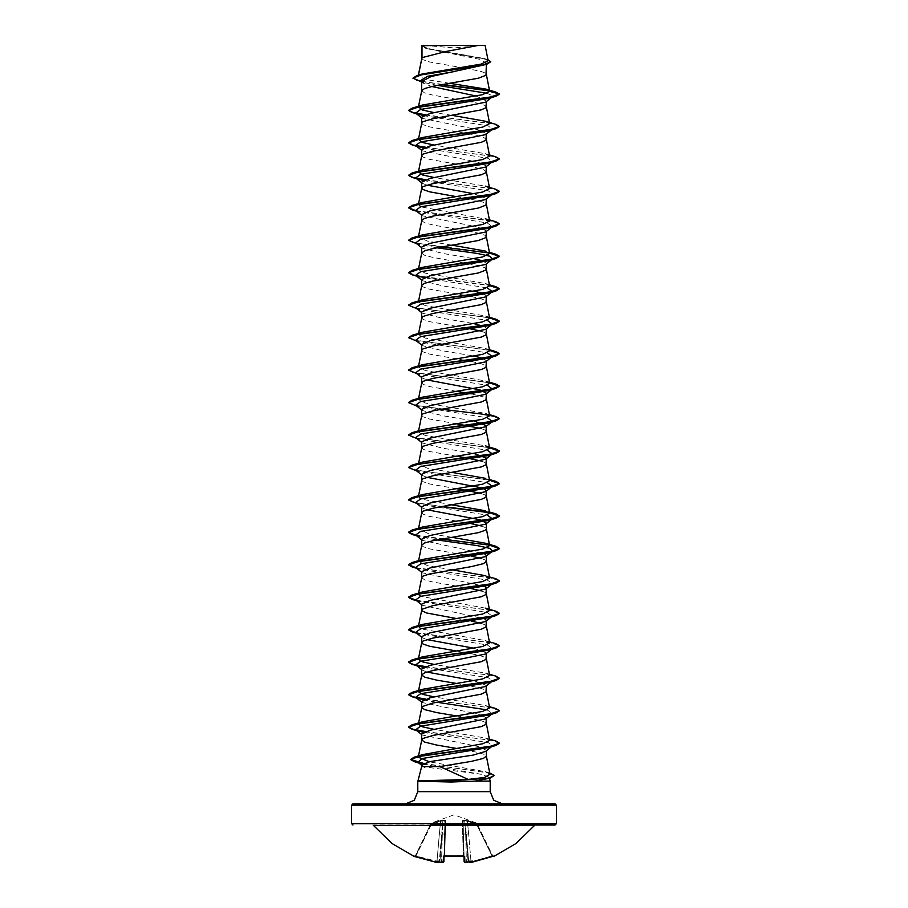 <?xml version="1.0" encoding="UTF-8"?>
<svg xmlns="http://www.w3.org/2000/svg" width="908" height="908" viewBox="0 0 908 908"><rect width="100%" height="100%" fill="white"/><g stroke="black" fill="none" stroke-linecap="round" stroke-linejoin="round"><path stroke-width="0.68" stroke-dasharray="4.54 3.41" d="M492.34 856.437L493.305 856.108L491.988 855.858L492.681 855.745L477.199 823.999L492.681 855.745L493.566 856.074L471.161 862.452L469.549 862.43L472.501 861.079L465.339 862.589M464.93 862.521L464.408 856.176L444.035 856.153L444.943 821.252L444.046 855.858L444.943 821.252L444.614 833.953L442.344 834.089L442.843 820.855L439.222 861.896L442.843 820.855L442.344 834.089L444.614 833.953L443.887 861.794L444.046 855.858L444.659 856.119M476.87 823.318L477.199 823.999L476.496 822.977L476.814 823.658L467.586 820.628L463.194 820.185L462.49 820.628L462.535 823.658L462.49 820.628L465.032 820.174L476.814 823.658L476.496 822.977L454 814.794L431.504 822.977L431.414 824.282L430.801 823.999L440.414 820.628L444.137 820.174L445.488 820.526L445.465 823.658L462.535 823.658L463.137 824.282L464.113 861.794L466.394 861.919L464.113 861.794L464.873 862.452M463.965 856.153L463.284 855.745L462.456 823.999L463.137 824.282L463.057 821.252L463.137 824.282L445.544 823.999L462.456 823.999L463.284 855.745L463.954 855.858L463.137 824.282L462.535 823.658L445.465 823.658L445.51 820.628L442.968 820.174L431.13 823.318L415.126 856.119L431.13 823.318M534.347 825.565L373.653 825.565M535.414 825.043L372.586 825.043M424.115 45.4L454 47.874L483.885 45.4L476.87 45.4L483.885 45.4M405.683 803.807L502.317 803.807M421.687 766.59L481.172 774.252L489.162 777.259L489.457 778.315M490.184 781.062L417.816 781.062M421.687 734.027L422.368 735.083L477.994 746.467L486.313 750.258L485.632 751.313M421.687 58.169L423.003 59.724L429.586 61.937L461.298 67.544M421.687 45.57L426.794 48.691L479.855 59.383L486.313 62.947L486.313 64.502M486.313 62.947L481.206 66.102M476.155 95.964L486.313 101.06L485.632 102.116M421.687 123.091L423.003 124.646L429.586 126.859L475.156 134.974L483.385 137.187L486.313 139.401M487.085 93.297L492.908 95.998L486.313 101.582M421.687 117.291L422.368 118.346L477.994 129.731L486.313 133.521L485.621 134.577M421.687 155.552L423.003 157.107L429.586 159.32L475.156 167.435L483.385 169.648L486.313 171.862M421.687 149.741L422.368 150.807L477.983 162.18L486.313 165.971L485.632 167.038M473.908 193.756L486.313 198.432L485.632 199.499M421.687 214.663L422.379 215.729L477.994 227.102L486.313 230.893L485.632 231.96M482.602 260.857L486.313 263.354L485.632 264.421M482.602 293.318L486.313 295.815L485.621 296.882M421.687 317.845L423.003 319.4L429.586 321.614L465.656 327.947M484.69 326.63L486.313 328.276L485.632 329.332M421.687 350.306L423.003 351.861L429.586 354.075L466.587 360.567M482.602 358.24L486.313 360.737L485.632 361.793M421.687 382.767L423.003 384.322L429.586 386.536L455.998 391.28M421.687 415.228L423.003 416.783L429.586 418.997L455.998 423.741M421.687 447.689L423.003 449.244L429.586 451.458L455.998 456.202M421.687 480.15L423.003 481.705L429.586 483.919L455.998 488.663M421.687 512.6L423.003 514.166L429.586 516.38L465.656 522.713M473.908 648.187L486.313 652.875L485.632 653.942M464.851 68.134L481.183 71.528L484.997 73.003L486.313 74.479M421.687 81.448L422.663 82.991L431.765 86.521M421.687 90.709L424.615 92.922L432.844 95.136L478.414 103.251L484.997 105.464L486.313 106.94M421.687 182.202L422.368 183.268L426.783 185.153M455.998 196.525L478.414 200.634L484.997 202.847L486.313 204.323M421.687 220.553L424.615 222.766L432.844 224.98L478.414 233.095L484.997 235.308L486.313 236.784M421.687 247.124L422.368 248.19L442.9 253.434L473.908 258.666M421.687 253.003L424.615 255.216L432.844 257.429L478.414 265.545L484.997 267.758L486.313 269.233M421.687 279.585L422.368 280.651L442.9 285.884L473.908 291.127M421.687 285.464L423.003 286.939L429.586 289.153L465.656 295.486M471.252 296.496L483.385 299.481L486.313 301.694M421.687 312.046L422.368 313.112L442.9 318.345L473.908 323.589M481.206 331.216L484.997 332.68L486.313 334.155M421.687 344.507L422.368 345.562L442.9 350.806L473.908 356.049M471.252 361.418L483.385 364.403L486.313 366.616M421.687 376.968L422.368 378.023L426.794 379.907M471.252 393.879L483.385 396.864L486.313 399.077M421.687 409.429L422.368 410.484L442.911 415.728L473.908 420.971M481.217 428.599L484.997 430.063L486.313 431.538M421.687 441.89L422.368 442.945L442.9 448.189L473.908 453.433M465.656 457.791L466.587 457.95M481.206 461.06L484.997 462.524L486.313 463.999M421.687 474.351L422.379 475.406L426.783 477.29M465.656 490.252L466.587 490.411M481.217 493.521L484.997 494.985L486.313 496.46M421.687 506.8L422.368 507.867L426.783 509.751M466.587 522.872L471.252 523.712M481.217 525.982L484.997 527.446L486.313 528.921M421.687 539.261L422.368 540.328L484.69 553.857M421.687 545.152L423.003 546.627L429.586 548.841L465.656 555.174M466.587 555.333L471.252 556.173M481.206 558.431L484.997 559.907L486.313 561.382M421.687 571.722L422.368 572.789L484.69 586.307M421.687 577.613L424.615 579.826L432.844 582.039L471.252 588.634M481.217 590.892L484.997 592.356L486.313 593.832M421.687 604.183L422.368 605.25L484.69 618.768M455.998 618.507L471.252 621.095M481.206 623.353L484.997 624.817L486.313 626.293M421.687 636.644L422.379 637.711L426.794 639.584M455.998 650.957L478.414 655.065L484.997 657.279L486.313 658.754M421.687 669.105L422.368 670.161L426.783 672.045M473.908 680.648L486.313 685.336M455.998 683.418L478.414 687.526L484.997 689.74L486.313 691.215M421.687 701.566L422.368 702.622L477.994 714.006L486.313 717.797M455.998 715.879L465.656 717.468M466.587 717.626L481.183 720.725L484.997 722.2L486.313 723.676M456.429 748.408L478.414 752.448L484.997 754.661L486.313 756.137M449.812 83.264L426.851 79.722L418.111 76.193L422.061 74.059M488.141 60.757L483.941 58.407L429.552 48.862L421.732 45.604L485.088 45.4M418.361 75.727L418.486 75.114M421.687 764.876L424.081 766.59M437.338 85.397L423.593 82.503L420.086 80.948M491.387 97.621L492.908 95.998L499.502 94.228L489.514 90.868M441.708 84.614L416.59 80.369M490.729 61.96L483.238 58.577L425.943 48.419L421.687 45.979M495.791 92.003L489.208 90.539M442.616 84.455L421.006 81.175L412.868 77.895M487.925 59.644L429.178 49.043L421.664 45.661M489.934 774.286L485.292 771.652L429.405 761.767M489.65 740.372L485.371 737.954L434.092 729.34M489.65 707.911L485.371 705.493L434.092 696.879M489.65 675.45L485.371 673.032L434.092 664.418M489.639 642.989L485.371 640.571L420.665 628.779M485.371 608.11L420.665 596.318M452.002 569.815L427.747 565.82L418.577 561.394M452.002 537.354L427.736 533.359L418.577 528.933M489.65 513.145L485.371 510.739L489.412 511.953M452.002 504.893L420.665 498.946M489.65 480.684L485.371 478.278L489.412 479.492M452.002 472.432L427.747 468.449L418.577 464.011M489.65 448.223L485.371 445.817L425.398 435.454L418.35 431.992L422.629 429.586M489.639 415.762L485.371 413.356L425.387 402.993L418.361 399.543L422.629 397.125M489.639 383.312L485.371 380.895L425.398 370.532L418.35 367.082L422.629 364.664M489.65 350.851L485.371 348.434L425.398 338.071L418.35 334.621L422.629 332.203M489.65 318.39L485.371 315.973L425.387 305.61L418.35 302.16L422.629 299.742M489.65 285.929L485.371 283.512L425.387 273.149L418.361 269.699L422.629 267.281M489.639 253.468L485.371 251.062L489.412 252.276M452.002 245.217L427.747 241.222L418.35 237.238L422.629 234.832M489.412 219.815L420.665 206.808M489.639 188.546L485.371 186.14L434.092 177.525M489.639 156.085L485.371 153.679L434.092 145.064M452.002 115.373L434.092 112.603M489.162 777.259L486.086 779.336M492.34 96.884L488.856 98.37M423.31 115.645L488.3 125.917L492.34 129.333L488.867 130.831M423.31 148.106L488.3 158.378L492.34 161.794L488.856 163.292M423.31 180.567L488.3 190.839L492.34 194.255L488.856 195.753M416.613 211.224L487.335 223.039L492.34 226.716L488.856 228.214M415.66 242.947L419.133 244.434L436.748 247.805M419.144 276.895L487.335 287.95M415.66 307.869L419.144 309.356L487.335 320.411M415.66 340.33L419.133 341.817L487.335 352.871M415.66 372.791L419.144 374.278L487.335 385.332M415.66 405.252L419.144 406.739L487.335 417.794M415.66 437.713L419.144 439.2L487.335 450.255M415.66 470.162L419.133 471.661L487.335 482.716M415.66 502.623L419.144 504.122L487.335 515.177M415.66 535.084L419.144 536.583L436.748 539.942M415.66 567.545L419.133 569.044L487.335 580.087L492.34 583.776M416.613 600.744L487.335 612.548L492.34 616.237M416.613 633.205L487.335 645.009L492.34 648.698L488.856 650.185M423.31 667.459L488.3 677.731L492.306 681.182M491.659 681.579L488.867 682.646M423.31 699.92L436.748 702.247M487.335 709.931L492.34 713.62L488.856 715.107M423.31 732.381L488.3 742.653L492.34 746.081L488.856 747.568M422.265 764.048L481.172 774.252M424.853 114.975L492.397 123.76L499.502 126.689M424.853 147.436L492.397 156.221L499.502 159.15M424.853 179.898L492.397 188.682L499.502 191.611M416.159 210.883L490.547 220.769L499.502 224.06M412.107 242.368L441.413 246.965M424.853 277.281L489.56 285.509M412.107 307.29L489.56 317.959M412.107 339.751L489.56 350.42M412.096 372.201L489.56 382.881M412.096 404.662L441.413 409.258M412.107 437.123L489.56 447.803M412.096 469.584L489.56 480.264M412.096 502.045L441.413 506.641M416.159 535.482L441.413 539.102M416.159 567.943L490.014 577.726L499.491 580.984M416.159 600.392L490.014 610.187L499.491 613.445M416.159 632.853L490.547 642.75L499.502 646.042M424.865 666.801L492.397 675.575L499.502 678.503M424.853 699.262L492.397 708.036L499.502 710.964M424.853 731.723L492.397 740.497L499.502 743.425M423.083 763.583L487.448 772.708L494.315 775.761M425.398 114.783L495.904 124.339M425.398 147.244L495.893 156.8M425.398 179.705L495.893 189.261M415.694 210.508L495.904 221.722M408.498 240.018L416.874 243.208L489.503 252.764M408.498 272.479L416.874 275.669L489.503 285.226M408.509 305.077L417.396 308.232L489.503 317.686M408.498 337.401L416.874 340.591L489.503 350.147M408.498 369.862L416.874 373.052L489.503 382.609M408.509 402.46L417.396 405.615L489.503 415.058M408.509 434.921L417.396 438.065L489.503 447.519M408.509 467.382L417.396 470.526L489.503 479.98M408.509 499.843L418.304 503.157L442.344 506.482M415.694 535.107L489.503 544.902M415.694 567.568L495.893 578.782M415.694 600.029L495.893 611.243M415.694 632.49L495.904 643.704M425.398 666.608L495.904 676.165M425.398 699.069L495.893 708.626M425.398 731.53L495.904 741.087M423.525 763.39L490.502 773.23M352.985 803.807L555.015 803.807M421.857 45.4L425.659 45.4M477.71 825.043L430.29 825.043M444.659 856.074L443.989 856.074M443.286 856.471L443.127 862.452L441.526 862.532L443.887 861.794L439.96 861.261L440.947 862.464L440.721 861.805L441.606 861.919L442.344 834.089L441.526 862.532L435.5 861.079L438.451 862.43L436.839 862.452L436.952 861.794L439.222 861.919L415.319 855.745L416.012 855.858L431.414 824.282L440.607 821.252L439.393 833.953L440.607 821.252L442.843 820.855L440.607 821.252L440.414 820.628L440.607 821.252L431.414 824.282L416.012 855.858L436.952 861.794L439.393 833.953L441.663 834.089L439.393 833.953L436.839 862.452L414.752 856.108M463.965 856.074L463.057 821.252L464.124 856.199L463.318 856.074M467.053 862.464L468.04 861.261L467.211 862.43M466.337 834.089L468.778 861.919L464.692 820.855L465.656 834.089L464.692 820.855L466.337 834.089L468.607 833.953L467.393 821.252L468.607 833.953L466.337 834.089M439.529 860.784L435.5 861.079L439.529 860.784M445.544 823.999L444.863 824.282L445.544 823.999L444.716 855.745L463.284 855.745L444.716 855.745L445.544 823.999L444.863 824.282L445.544 823.999M468.471 860.784L472.501 861.079L468.471 860.784M477.199 823.999L476.587 824.282L477.199 823.999M468.834 862.146L471.048 861.794L468.8 862.055M467.393 821.252L465.157 820.855L467.393 821.252L467.586 820.628L467.393 821.252L476.587 824.282L467.393 821.252M463.386 833.953L465.656 834.089L463.386 833.953M464.692 820.855L463.057 821.252L464.692 820.855M444.943 821.252L443.308 820.855L445.51 820.628L444.943 821.252M463.057 821.252L462.49 820.628L463.057 821.252M443.308 820.855L443.331 820.287L443.308 820.855M442.843 820.855L443.331 820.287L442.843 820.855M466.394 861.919L466.474 862.532L467.279 861.805L466.394 861.919L465.656 834.089L466.394 861.919M464.714 856.471L464.022 856.085M469.549 862.43L468.766 861.805L469.549 862.43M471.048 861.794L471.161 862.452L471.048 861.794L491.988 855.858L492.25 856.471L476.587 824.282L491.988 855.858L471.048 861.794L468.607 833.953L471.048 861.794M443.127 862.452L443.887 861.794M493.248 856.108L492.681 855.745L493.226 856.119M438.439 862.521L439.222 861.919L438.451 862.43M415.75 856.471L416.012 855.858L415.75 856.471M417.816 791.674L490.184 791.674M351.612 805.169L556.388 805.169M556.388 823.681L351.612 823.681M468.04 861.261L465.656 834.089L468.04 861.261M439.96 861.261L442.344 834.089L439.96 861.261M426.794 48.691L425.943 48.419M423.593 82.503L421.074 81.731M486.302 59.111L483.941 58.407M418.35 431.992L418.588 430.801M418.35 399.543L418.588 398.34M418.35 367.082L418.588 365.879M418.35 334.621L418.588 333.418M418.35 302.16L418.588 300.968M418.35 269.699L418.588 268.507M418.35 237.238L418.497 236.534M418.1 76.193L418.304 75.171M419.133 244.434L416.613 243.684M419.144 309.356L416.613 308.606M419.133 341.817L416.613 341.067M419.144 374.278L416.613 373.529M419.144 406.739L416.613 405.989M419.144 439.2L416.613 438.451M419.133 471.661L416.613 470.911M419.144 504.122L416.613 503.373M419.144 536.583L416.613 535.834M419.133 569.044L416.613 568.283M419.133 666.415L416.613 665.666M419.144 698.876L416.613 698.127M421.687 117.813L422.368 118.346M492.34 129.333L491.387 130.082M421.687 150.274L422.368 150.807M492.34 161.794L491.387 162.543M421.687 182.735L422.368 183.268M492.34 194.255L491.387 195.004M421.687 215.196L422.379 215.729M492.34 226.716L491.387 227.454M421.687 247.657L422.368 248.19M421.687 280.118L422.368 280.651M421.687 312.579L422.368 313.112M421.687 345.04L422.368 345.562M421.687 377.49L422.368 378.023M421.687 409.951L422.368 410.484M421.687 442.412L422.368 442.945M421.687 474.873L422.379 475.406M421.687 507.334L422.368 507.867M421.687 539.795L422.368 540.328M421.687 572.256L422.368 572.789M421.687 604.717L422.368 605.25M421.687 637.178L422.379 637.711M492.34 648.698L491.387 649.436M421.687 669.639L422.368 670.161M492.34 681.159L491.387 681.897M421.687 702.088L422.368 702.622M492.34 713.62L491.387 714.358M421.687 734.549L422.368 735.083M492.34 746.081L491.841 746.467M421.687 765.262L424.501 767.464M485.292 771.652L489.673 772.98M485.371 737.954L489.412 739.169M485.371 705.493L489.412 706.708M485.371 673.032L489.412 674.247M485.371 640.571L489.412 641.797M485.371 575.661L489.412 576.875M485.371 413.356L489.412 414.57M485.371 380.895L489.412 382.109M485.371 348.434L489.412 349.648M485.371 315.973L489.412 317.187M485.371 283.512L489.412 284.737M485.371 153.679L489.412 154.893M422.663 82.991L421.687 82.219M465.236 862.6L464.113 861.794M468.869 862.214L469.969 862.6M442.741 862.6L441.56 862.532M438.065 862.6L436.907 862.464"/><path stroke-width="1.36" d="M469.969 862.6L471.161 862.452L468.8 862.055L471.161 862.452L492.93 856.221M493.748 856.448L516.005 843.577L534.347 825.565L373.653 825.565L391.995 843.577L414.252 856.448L436.839 862.452L439.2 862.055L435.5 861.079L442.378 862.589L443.127 862.452L443.592 856.176L463.795 856.062L464.714 856.471L464.907 862.509L472.501 861.079L469.561 862.521L468.8 862.055M534.347 825.565L373.653 825.565M430.29 825.043L555.015 825.043L556.388 823.681L556.388 805.169L351.612 805.169L351.612 823.681L556.388 823.681M352.985 825.043L351.612 823.681M478.448 45.4L445.749 51.495L421.948 57.601L421.948 45.57L485.088 45.4L488.141 60.757L481.036 64.139L422.061 74.059L416.92 75.58L482.591 65.16L490.729 61.687L487.925 59.644M489.673 772.98L494.315 775.489L490.377 778.065L474.998 781.062L451.151 782.026L417.986 781.209L450.901 780.925L451.174 780.017L468.222 779.45L439.881 766.59L421.687 766.59L417.93 781.062M556.388 805.169L555.015 803.807L352.985 803.807L351.612 805.169M502.317 803.807L493.736 800.254L490.184 791.674L417.816 791.674L414.264 800.254L405.683 803.807L502.317 803.807M417.93 780.925L451.174 780.017M489.457 778.315L490.184 781.062L490.184 791.674M417.816 781.062L417.816 791.674M474.998 781.062L490.184 781.062M491.841 746.467L485.632 751.313L473.125 755.093L430.029 761.642L421.687 764.876L421.687 766.59M486.313 750.78L486.313 756.137L483.385 758.35L471.468 761.301L439.881 766.59M421.948 45.57L421.687 58.169M418.486 75.114L421.948 57.601L418.304 75.171M421.074 81.731L412.868 78.167L421.596 74.717L486.745 64.377L431.152 76.556L421.687 81.448L421.687 90.709L424.615 88.496L432.844 86.283L478.414 78.167L485.984 75.216L486.313 64.502M491.387 97.621L485.632 102.116L430.017 113.489L421.687 117.291L421.687 123.091M486.313 101.582L485.984 107.677L481.183 109.891L432.844 118.744L423.003 121.695L421.709 123L418.497 139.151M491.387 130.082L485.621 134.577L430.006 145.95L421.687 149.741L421.687 155.552M486.313 134.043L485.984 140.138L481.183 142.352L432.844 151.205L423.003 154.156L421.709 155.461L418.497 171.612M491.387 162.543L485.632 167.038L430.017 178.411L421.687 182.202L421.687 188.001M486.313 166.504L485.984 172.599L481.183 174.813L432.844 183.666L423.003 186.617L421.709 187.922L418.497 204.073M491.387 195.004L485.632 199.499L430.006 210.872L421.687 214.663L421.687 220.553L424.615 218.34L432.844 216.127L478.414 208.011L485.984 205.06L486.313 198.966M491.387 227.454L485.632 231.96L430.006 243.333L421.687 247.124L421.687 253.003L424.615 250.79L432.844 248.576L478.414 240.472L485.984 237.521L486.313 231.427M491.841 259.563L485.632 264.421L430.017 275.794L421.687 279.585L421.687 285.464L424.615 283.251L432.844 281.037L478.414 272.922L485.984 269.971L486.313 263.887M487.335 287.95L492.34 291.638L485.621 296.882L430.006 308.255L421.687 312.046L421.687 317.845M486.313 296.349L485.984 302.432L481.183 304.645L432.844 313.498L423.003 316.449L421.709 317.766L418.588 333.418M491.841 324.485L485.632 329.332L430.017 340.716L421.687 344.507L421.687 350.306M486.313 328.81L485.984 334.893L481.183 337.106L432.844 345.959L423.003 348.91L421.709 350.227L418.588 365.879M491.841 356.946L485.632 361.793L430.006 373.177L421.687 376.968L421.687 382.767M486.313 361.259L485.984 367.354L481.183 369.567L432.844 378.42L423.003 381.371L421.709 382.688L418.588 398.34M426.794 379.907L479.855 389.873L486.313 393.198L485.621 394.254L430.006 405.638L421.687 409.429L421.687 415.228M486.313 393.72L485.984 399.815L481.183 402.028L432.844 410.881L423.003 413.832L421.709 415.149L418.588 430.801M473.908 420.971L486.313 425.659L485.632 426.715L430.017 438.087L421.687 441.89L421.687 447.689M486.313 425.659L485.984 432.276L481.183 434.489L432.844 443.342L423.003 446.293L421.709 447.599L418.44 464.033M473.908 453.433L486.313 458.12L485.632 459.176L430.006 470.56L421.687 474.351L421.687 480.15M486.313 458.12L485.984 464.737L481.183 466.95L432.844 475.803L423.003 478.754L421.709 480.06L418.497 496.211M483.135 488.266L486.313 490.57L485.632 491.637L430.017 503.009L421.687 506.8L421.687 512.6M486.313 490.57L485.984 497.198L481.183 499.411L432.844 508.264L423.003 511.215L421.709 512.521L418.44 528.955M486.313 523.031L485.632 524.098L430.017 535.47L421.687 539.261L421.687 545.152L424.615 542.939L432.844 540.725L478.414 532.61L484.997 530.397L486.313 528.921L486.313 523.031L479.855 519.716L426.783 509.751M486.313 555.492L485.621 556.559L430.006 567.931L421.687 571.722L421.687 577.613L423.003 576.137L429.586 573.924L471.468 566.547L483.385 563.596L486.313 561.382L486.313 555.492L484.69 553.857M484.69 586.307L486.313 587.953L485.632 589.02L430.017 600.392L421.687 604.183L421.687 609.983M486.313 587.953L485.984 594.57L481.183 596.783L432.844 605.636L422.016 609.325L422.016 610.8L426.817 613.014L455.998 618.507M484.69 618.768L486.313 620.414L485.632 621.481L430.006 632.853L421.687 636.644L421.687 642.444M486.313 620.414L485.984 627.031L481.183 629.244L432.844 638.097L423.003 641.048L421.709 642.365L418.35 659.219L422.629 656.802L482.602 646.439L489.639 642.989L486.313 626.214M491.387 649.436L485.632 653.942L430.017 665.314L421.687 669.105L421.687 674.985L424.615 677.198L436.532 680.149L455.998 683.418M486.313 653.408L485.984 659.492L481.183 661.705L432.844 670.558L424.615 672.771L421.687 674.985M434.092 729.34L422.277 726.74L418.35 724.141L422.016 706.708L432.844 703.019L481.183 694.166L485.984 691.953L486.313 685.336L485.632 686.391L430.017 697.775L421.687 701.566L421.687 707.445L424.615 709.659L436.532 712.61L455.998 715.879M418.452 756.126L421.709 739.748L423.003 738.431L432.844 735.48L481.183 726.627L485.984 724.414L486.313 717.797L485.621 718.852L430.006 730.236L421.687 734.027L421.687 739.906L424.615 742.12L436.532 745.071L456.429 748.408M461.298 67.544L464.851 68.134M431.765 86.521L476.155 95.964M426.783 185.153L473.908 193.756M421.687 188.092L423.003 189.568L429.586 191.781L455.998 196.525M473.908 258.666L482.602 260.857M473.908 291.127L482.602 293.318M465.656 295.486L471.252 296.496M473.908 323.589L484.69 326.63M465.656 327.947L481.206 331.216M473.908 356.049L482.602 358.24M466.587 360.567L471.252 361.418M455.998 391.28L471.252 393.879M455.998 423.741L481.217 428.599M455.998 456.202L465.656 457.791M466.587 457.95L481.206 461.06M426.783 477.29L482.602 488.073M455.998 488.663L465.656 490.252M466.587 490.411L481.217 493.521M465.656 522.713L466.587 522.872M471.252 523.712L481.217 525.982M465.656 555.174L466.587 555.333M471.252 556.173L481.206 558.431M471.252 588.634L481.217 590.892M471.252 621.095L481.206 623.353M426.794 639.584L473.908 648.187M421.687 642.524L423.003 643.999L429.586 646.212L455.998 650.957M426.783 672.045L473.908 680.648M465.656 717.468L466.587 717.626M487.085 93.297L437.338 85.397M421.687 82.219L420.086 80.948L427.702 76.295L454 71.653M489.514 90.868L441.708 84.614M486.745 64.377L490.729 61.687M421.687 45.979L424.32 45.4M423.31 115.645L415.66 113.114L420.665 109.425L488.856 98.37L495.893 96.293L499.502 94.228L495.791 92.003L485.916 89.097L449.812 83.264M489.208 90.539L442.616 84.455M412.868 78.167L416.92 75.58M418.917 106.622L422.629 104.987L412.096 108.12L489.23 97.497L499.502 93.955L489.662 91.322L485.916 89.097M468.222 779.45L484.407 777.452L489.934 774.286L486.313 756.058M429.405 761.767L418.236 757.181L422.901 754.525L482.693 743.8L489.65 740.372L486.313 723.597M418.35 724.141L422.629 721.724L482.602 711.361L489.65 707.911L486.313 691.136M434.092 696.879L422.288 694.28L418.35 691.68L422.629 689.263L482.602 678.9L489.65 675.45L486.313 658.675M434.092 664.418L422.288 661.819L418.35 659.219M420.665 628.779L418.577 626.304M418.917 625.975L422.629 624.341L482.613 613.978L489.65 610.528L485.371 608.11L495.893 611.243L499.502 613.309L489.23 616.85L412.096 627.473L408.498 629.812L412.107 631.889L416.159 632.853M420.665 596.318L418.35 594.297L422.629 591.891L482.602 581.517L489.65 578.067L485.371 575.661L452.002 569.815M418.577 561.394L422.629 559.43L482.602 549.056L489.65 545.606L485.371 543.2L452.002 537.354M418.577 528.933L422.629 526.969L482.613 516.607L489.65 513.145L486.313 496.381M485.371 510.739L452.002 504.893M420.665 498.946L418.577 496.472M418.917 496.143L422.629 494.508L482.613 484.146L489.65 480.684L486.313 463.92M485.371 478.278L452.002 472.432M418.577 464.011L422.629 462.047L482.602 451.685L489.65 448.223L486.313 431.459M489.503 415.058L495.904 416.488L499.502 418.554L489.23 422.095L412.096 432.719L422.629 429.586L482.602 419.224L489.639 415.762L486.313 398.998M489.503 382.609L495.893 384.027L499.502 386.093L489.23 389.634L412.107 400.258L422.629 397.125L482.613 386.763L489.639 383.312L486.313 366.537M489.503 350.147L495.904 351.566L499.502 353.632L489.23 357.173L412.107 367.797L422.629 364.664L482.602 354.302L489.65 350.851L486.313 334.076M489.503 317.686L495.904 319.105L499.502 321.171L489.23 324.712L412.096 335.336L422.629 332.203L482.602 321.841L489.65 318.39L486.313 301.615M489.503 285.226L495.893 286.644L499.502 288.71L489.23 292.251L412.107 302.875L422.629 299.742L482.602 289.38L489.65 285.929L486.313 269.154M489.503 252.764L495.904 254.183L499.502 256.249L489.23 259.79L412.107 270.414L422.629 267.281L482.613 256.919L489.639 253.468L486.313 236.693M485.371 251.062L452.002 245.217M489.412 219.815L495.904 221.722L499.502 223.799L489.23 227.329L412.096 237.953L422.629 234.832L482.602 224.458L489.65 221.007L485.371 218.601M420.665 206.808L418.577 204.334M418.917 203.994L422.64 202.371L482.602 192.008L489.639 188.546L486.313 171.771M434.092 177.525L422.288 174.926L418.577 171.873M418.917 171.533L422.629 169.909L482.613 159.547L489.639 156.085L486.313 139.321M434.092 145.064L422.277 142.454L418.577 139.412M418.917 139.083L422.629 137.448L482.613 127.086L489.65 123.624L485.371 121.218L452.002 115.373M434.092 112.603L422.277 109.993L418.577 106.951M422.629 104.987L482.148 94.738L489.662 91.322M485.371 121.218L495.904 124.339L499.502 126.416L495.893 128.754L488.867 130.831L420.665 141.886L415.66 145.564L423.31 148.106M489.412 154.893L495.893 156.8L499.502 158.877L495.904 161.215L488.856 163.292L420.665 174.347L415.66 178.025L423.31 180.567M485.371 186.14L495.893 189.261L499.502 191.338L495.904 193.676L488.856 195.753L420.665 206.808L415.66 210.486L419.144 211.984M499.502 223.799L495.893 226.137L488.856 228.214L420.665 239.258L415.66 242.947L421.687 247.657M436.748 247.805L477.279 253.491L490.138 256.328L492.34 259.177M491.659 259.609L488.867 260.664L420.665 271.719L415.66 275.408L419.144 276.895L412.096 274.829L424.853 277.281M492.34 291.638L488.856 293.125L420.665 304.18L415.66 307.869L421.687 312.579M487.335 320.411L492.34 324.099M491.659 324.519L488.856 325.586L420.665 336.641L415.66 340.33L421.687 345.04M487.335 352.871L492.34 356.56M491.659 356.98L488.867 358.047L420.665 369.102L415.66 372.791L421.687 377.49M487.335 385.332L492.34 389.021L488.856 390.508L420.665 401.563L415.66 405.252L421.687 409.951M487.335 417.794L492.34 421.482L488.856 422.969L420.665 434.024L415.66 437.713L421.687 442.412M487.335 450.255L492.34 453.932L488.867 455.43L420.665 466.485L415.66 470.162L421.687 474.873M487.335 482.716L492.34 486.393L488.856 487.891L420.665 498.946L415.66 502.623L421.687 507.334M487.335 515.177L492.34 518.854M491.659 519.285L488.856 520.352L420.665 531.407L415.66 535.084L421.687 539.795M436.748 539.942L477.279 545.629L490.15 548.477L492.34 551.315L488.867 552.813L420.665 563.857L415.66 567.545L421.687 572.256M485.632 589.02L492.34 583.776L488.856 585.274L420.665 596.318L415.66 600.006L419.144 601.505M485.632 621.481L492.34 616.237L488.856 617.724L420.665 628.779L415.66 632.467L419.144 633.954M489.412 641.797L495.904 643.704L499.502 645.77L495.893 648.119L488.856 650.185L420.665 661.24L415.66 664.928L423.31 667.459M492.306 681.182L491.659 681.579M489.412 674.247L495.904 676.165L499.502 678.231L495.904 680.569L488.867 682.646L420.665 693.701L415.66 697.389L423.31 699.92M436.748 702.247L487.335 709.931M489.412 706.708L495.893 708.626L499.502 710.692L495.904 713.03L488.856 715.107L420.665 726.162L415.66 729.85L423.31 732.381M489.412 739.169L495.904 741.087L499.502 743.153L495.893 745.491L488.856 747.568L422.22 758.566L417.782 762.221L422.265 764.048M495.893 96.293L418.77 106.917L408.498 110.458L412.107 112.524L424.853 114.975M495.893 128.754L418.77 139.378L408.498 142.919L412.096 144.985L424.853 147.436M495.904 161.215L418.77 171.839L408.498 175.38L412.096 177.446L424.853 179.898M495.904 193.676L418.77 204.3L408.498 207.83L412.107 209.907L416.159 210.883M495.893 226.137L418.77 236.75L408.498 240.291L416.613 243.684M441.413 246.965L489.423 253.014M489.56 253.048L499.491 256.385M499.502 256.249L495.904 258.598L418.77 269.211L408.498 272.752L412.096 274.829M489.56 285.509L499.491 288.846M499.502 288.71L495.904 291.059L418.77 301.672L408.498 305.213L416.613 308.606M489.56 317.959L499.491 321.307M499.502 321.171L495.893 323.52L418.77 334.133L408.498 337.674L416.613 341.067M489.56 350.42L499.491 353.768M499.502 353.632L495.904 355.97L418.77 366.594L408.498 370.135L416.613 373.529M489.56 382.881L499.491 386.229M499.502 386.093L495.904 388.431L418.77 399.055L408.498 402.596L416.613 405.989M441.413 409.258L480.888 413.98L494.315 416.329L499.491 418.69M499.502 418.554L495.893 420.892L418.77 431.516L408.498 435.057L416.613 438.451M489.56 447.803L499.502 451.287L495.893 453.353L418.77 463.977L408.498 467.518L416.613 470.911M489.56 480.264L499.502 483.748L495.904 485.814L418.77 496.438L408.498 499.979L416.613 503.373M441.413 506.641L489.423 512.702M489.56 512.725L499.502 516.209L495.893 518.275L418.77 528.899L408.498 532.428L412.107 534.506L416.159 535.482M441.413 539.102L489.423 545.163M489.56 545.186L499.502 548.659L495.893 550.736L418.77 561.36L408.498 564.889L412.096 566.967L416.159 567.943M499.491 580.984L495.904 583.197L418.77 593.809L408.498 597.35L412.096 599.428L416.159 600.392M499.491 613.445L495.904 615.658L418.77 626.27L408.498 629.812M495.893 648.119L418.77 658.731L408.498 662.273L412.107 664.35L424.865 666.801M495.904 680.569L418.77 691.192L408.498 694.734L412.096 696.799L424.853 699.262M495.904 713.03L418.77 723.653L408.498 727.195L412.107 729.26L424.853 731.723M495.893 745.491L420.336 756.024L410.575 759.531L414.411 761.733L423.083 763.583M490.377 778.065L450.901 780.925L488.822 778.201L494.315 775.489M412.096 108.12L408.498 110.458M408.509 110.322L413.197 112.558L425.398 114.783M499.502 126.416L489.23 129.958L412.096 140.57L408.498 142.919M408.509 142.783L413.197 145.019L425.398 147.244M499.502 158.877L489.23 162.418L412.107 173.031L408.498 175.38M408.509 175.244L413.197 177.469L425.398 179.705M499.502 191.338L489.23 194.879L412.096 205.492L408.498 207.83M408.509 207.694L415.694 210.508M412.096 237.953L408.498 240.291M412.107 270.414L408.498 272.752M412.107 302.875L408.509 305.077M412.096 335.336L408.498 337.674M412.107 367.797L408.498 370.135M412.107 400.258L408.509 402.46M412.096 432.719L408.509 434.921M489.503 447.519L495.904 448.949L499.502 451.015L489.23 454.556L412.096 465.168L408.509 467.382M489.503 479.98L495.893 481.399L499.502 483.476L489.23 487.017L412.107 497.629L408.509 499.843M442.344 506.482L489.083 512.362M489.503 512.441L495.893 513.86L499.502 515.937L489.23 519.478L412.096 530.09L408.498 532.167L415.694 535.107M489.503 544.902L495.904 546.321L499.502 548.398L489.23 551.928L412.096 562.551L408.498 564.628L415.694 567.568M489.412 576.875L495.893 578.782L499.502 580.859L489.23 584.389L412.107 595.012L408.498 597.089L415.694 600.029M408.509 629.675L415.694 632.49M499.502 645.77L489.23 649.311L412.096 659.934L408.498 662L412.936 664.304L425.398 666.608M499.502 678.231L489.23 681.772L412.107 692.395L408.498 694.461L412.936 696.765L425.398 699.069M499.502 710.692L489.23 714.233L412.107 724.856L408.498 726.922L412.936 729.226L425.398 731.53M499.502 743.153L489.469 746.648L414.207 757.147L410.575 759.531M410.586 759.406L423.525 763.39M417.93 781.198L450.901 781.198L451.151 782.026M555.015 825.043L477.71 825.043M467.211 862.43L464.919 862.566L464.113 861.794L463.965 856.153M441.56 862.532L443.887 861.794L444.035 856.153L443.887 861.794L443.127 862.452M464.113 861.794L464.873 862.452M436.907 862.464L414.252 856.448M464.011 856.085L464.714 856.471M464.022 856.085L444.659 856.074M443.989 856.074L443.286 856.471M418.236 757.181L418.395 756.409M418.35 691.68L421.709 674.826M418.497 626.055L421.709 609.904M489.65 610.528L486.313 593.753M418.35 594.297L421.709 577.443M489.65 578.067L486.313 561.292M418.44 561.416L421.709 544.982M489.65 545.606L486.313 528.831M418.588 300.968L421.709 285.305M418.588 268.507L421.709 252.844M418.497 236.534L421.709 220.383M489.65 221.007L486.313 204.232M489.65 123.624L486.313 106.86M418.497 106.69L421.709 90.539M489.65 91.175L486.313 74.399M419.144 114.601L412.107 112.524M419.133 147.062L412.096 144.985M419.144 179.523L412.096 177.446M416.613 211.224L412.107 209.907M488.867 260.664L495.904 258.598M488.856 293.125L495.904 291.059M488.856 325.586L495.893 323.52M488.867 358.047L495.904 355.97M488.856 390.508L495.904 388.431M488.856 422.969L495.893 420.892M488.867 455.43L495.893 453.353M488.856 487.891L495.904 485.814M488.856 520.352L495.893 518.275M416.613 535.834L412.107 534.506M488.867 552.813L495.893 550.736M416.613 568.283L412.096 566.967M488.856 585.274L495.904 583.197M416.613 600.744L412.096 599.428M488.856 617.724L495.904 615.658M416.613 633.205L412.107 631.889M416.613 665.666L412.107 664.35M416.613 698.127L412.096 696.799M419.144 731.337L412.107 729.26M421.528 763.832L414.411 761.733M415.66 113.114L421.687 117.813M415.66 145.564L421.687 150.274M415.66 178.025L421.687 182.735M415.66 210.486L421.687 215.196M415.66 275.408L421.687 280.118M492.34 389.021L485.621 394.254M492.34 421.482L485.632 426.715M492.34 453.932L485.632 459.176M492.34 486.393L485.632 491.637M491.841 519.251L485.632 524.098M492.34 551.315L485.632 556.559M415.66 600.006L421.687 604.717M415.66 632.467L421.687 637.178M415.66 664.928L421.687 669.639M491.387 681.897L485.632 686.391M415.66 697.389L421.687 702.088M491.387 714.358L485.621 718.864M415.66 729.85L421.687 734.549M417.782 762.221L421.687 765.262M422.901 754.525L414.207 757.147M422.629 721.724L412.107 724.856M422.629 689.263L412.107 692.395M422.629 656.802L412.096 659.934M422.629 624.341L412.096 627.473M422.629 591.88L412.107 595.012M422.629 559.43L412.096 562.551M485.371 543.2L495.904 546.321M422.629 526.969L412.096 530.09M489.412 511.953L495.893 513.86M422.629 494.508L412.107 497.629M489.412 479.492L495.893 481.399M422.629 462.047L412.096 465.168M485.371 445.817L495.904 448.949M489.412 414.57L495.904 416.488M489.412 382.109L495.893 384.027M489.412 349.648L495.904 351.566M489.412 317.187L495.904 319.105M489.412 284.737L495.893 286.644M489.412 252.276L495.904 254.183M422.629 202.371L412.096 205.492M422.629 169.909L412.107 173.031M422.629 137.448L412.096 140.57M467.053 862.464L465.236 862.6M493.248 856.108L471.161 862.452L492.34 856.437M443.887 861.794L442.741 862.6M440.947 862.464L441.526 862.532M439.188 862.101L438.065 862.6M414.752 856.108L436.839 862.452L439.2 862.055M463.341 856.119L444.659 856.119"/></g></svg>
